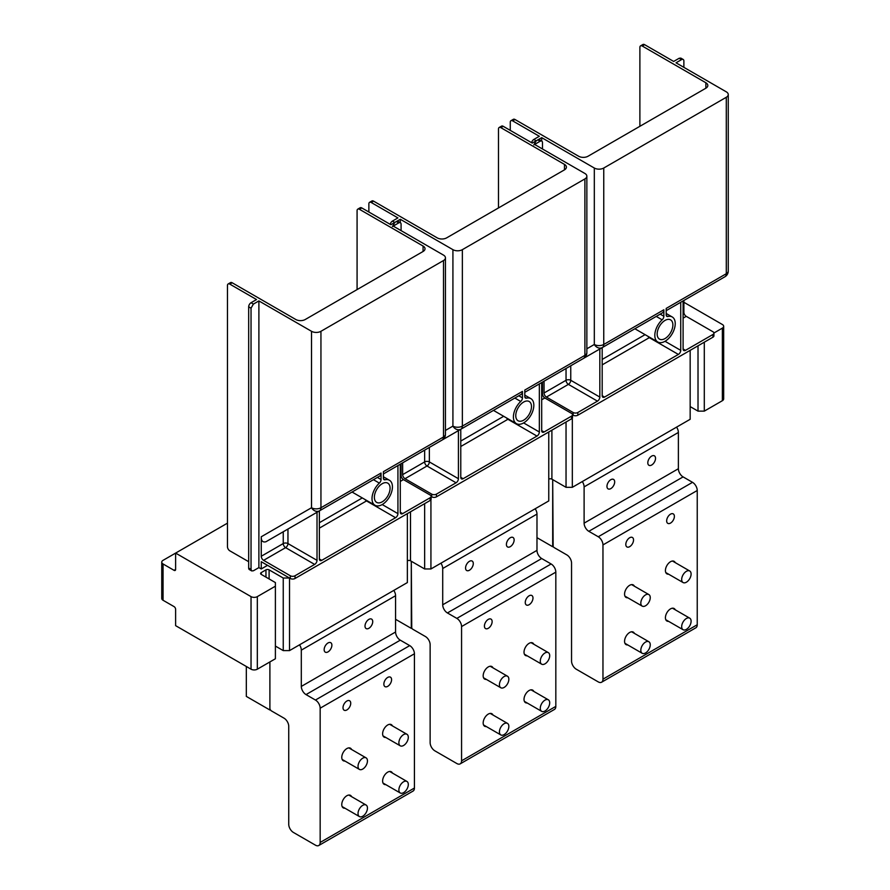 <?xml version="1.0" encoding="UTF-8"?>
<svg xmlns="http://www.w3.org/2000/svg" width="890" height="890" viewBox="0 0 890 890"><rect width="100%" height="100%" fill="white"/><g stroke="black" fill="none" stroke-linecap="round" stroke-linejoin="round"><path stroke-width="1.33" d="M299.518 644.827A6.664 3.849 60 0 1 301.309 650.145L301.309 686.424A6.664 3.849 60 0 0 306.026 694.589L315.449 700.041A6.664 3.849 60 0 1 320.166 708.195L320.166 842.452A6.664 3.849 60 0 1 318.787 845.5A6.664 3.849 60 0 1 315.449 845.166L293.455 832.473A6.664 3.849 60 0 1 288.738 824.307L288.738 726.34A6.664 3.849 60 0 0 284.032 718.174L271.461 710.921A2.225 1.279 60 0 1 269.892 708.195L269.892 661.938L269.892 710.009L246.319 696.403L246.319 666.477M384.335 685.99A5.462 3.148 120 0 0 384.992 686.624A5.462 3.148 120 0 0 390.031 684.132A5.462 3.148 120 0 0 391.111 677.802A5.462 3.148 120 0 0 390.454 677.168A5.462 3.148 120 0 0 385.403 679.66A5.462 3.148 120 0 0 384.335 685.99M315.449 700.041L409.723 645.606L400.289 640.166A6.664 3.849 60 0 1 395.572 632L395.572 595.721A6.664 3.849 60 0 0 393.781 590.404M351.595 796.661A7.22 4.172 120 0 0 351.35 796.216A7.22 4.172 120 0 0 350.482 795.371A7.22 4.172 120 0 0 343.807 798.675A7.22 4.172 120 0 0 342.394 807.041A7.22 4.172 120 0 0 343.262 807.886A7.22 4.172 120 0 0 344.931 808.209M392.445 773.076A7.22 4.172 120 0 0 392.201 772.631A7.22 4.172 120 0 0 391.333 771.797A7.22 4.172 120 0 0 384.658 775.09A7.22 4.172 120 0 0 383.245 783.456A7.22 4.172 120 0 0 384.113 784.301A7.22 4.172 120 0 0 385.782 784.624M351.595 749.491A7.22 4.172 120 0 0 351.35 749.046A7.22 4.172 120 0 0 350.482 748.212A7.22 4.172 120 0 0 343.807 751.505A7.22 4.172 120 0 0 342.394 759.871A7.22 4.172 120 0 0 343.262 760.716A7.22 4.172 120 0 0 344.931 761.039M392.445 725.906A7.22 4.172 120 0 0 392.201 725.461A7.22 4.172 120 0 0 391.333 724.627A7.22 4.172 120 0 0 384.658 727.92A7.22 4.172 120 0 0 383.245 736.286A7.22 4.172 120 0 0 384.113 737.131A7.22 4.172 120 0 0 385.782 737.454M320.166 842.452L414.428 788.028A6.664 3.849 60 0 1 413.049 791.077L318.787 845.5M409.723 645.606A6.664 3.849 60 0 1 414.428 653.772L414.428 788.028M365.478 627.94A5.462 3.148 120 0 0 366.135 628.574A5.462 3.148 120 0 0 371.186 626.071A5.462 3.148 120 0 0 372.254 619.74A5.462 3.148 120 0 0 371.597 619.106A5.462 3.148 120 0 0 366.558 621.609A5.462 3.148 120 0 0 365.478 627.94M324.627 651.524A5.462 3.148 120 0 0 325.284 652.159A5.462 3.148 120 0 0 330.335 649.656A5.462 3.148 120 0 0 331.414 643.325A5.462 3.148 120 0 0 330.746 642.691A5.462 3.148 120 0 0 325.707 645.194A5.462 3.148 120 0 0 324.627 651.524M343.484 709.575A5.462 3.148 -60 0 1 344.552 703.245A5.462 3.148 -60 0 1 349.603 700.753A5.462 3.148 -60 0 1 350.26 701.387A5.462 3.148 -60 0 1 349.192 707.717A5.462 3.148 -60 0 1 344.141 710.209A5.462 3.148 -60 0 1 343.484 709.575M440.917 563.192A6.664 3.849 60 0 1 442.708 568.51L442.708 604.788A6.664 3.849 60 0 0 447.425 612.954L456.848 618.394A6.664 3.849 60 0 1 461.565 626.56L461.565 760.817A6.664 3.849 60 0 1 460.186 763.865A6.664 3.849 60 0 1 456.848 763.531L434.854 750.837A6.664 3.849 60 0 1 430.137 742.672L430.137 644.705A6.664 3.849 60 0 0 425.431 636.539L412.86 629.286A2.225 1.279 60 0 1 411.291 626.56L411.291 561.256L411.747 628.106M411.291 628.373L395.572 619.306M525.734 604.355A5.462 3.148 120 0 0 526.391 604.989A5.462 3.148 120 0 0 531.441 602.486A5.462 3.148 120 0 0 532.509 596.167A5.462 3.148 120 0 0 531.853 595.521A5.462 3.148 120 0 0 526.802 598.024A5.462 3.148 120 0 0 525.734 604.355M456.848 618.394L551.121 563.971L541.687 558.531A6.664 3.849 60 0 1 536.981 550.365L536.981 514.086A6.664 3.849 60 0 0 535.179 508.769M492.993 715.026A7.22 4.172 120 0 0 492.76 714.581A7.22 4.172 120 0 0 491.881 713.736A7.22 4.172 120 0 0 485.217 717.04A7.22 4.172 120 0 0 483.793 725.406A7.22 4.172 120 0 0 484.661 726.251A7.22 4.172 120 0 0 486.329 726.563M533.844 691.441A7.22 4.172 120 0 0 533.6 690.996A7.22 4.172 120 0 0 532.732 690.151A7.22 4.172 120 0 0 526.057 693.455A7.22 4.172 120 0 0 524.644 701.821A7.22 4.172 120 0 0 525.512 702.666A7.22 4.172 120 0 0 527.18 702.978M492.993 667.856A7.22 4.172 120 0 0 492.76 667.411A7.22 4.172 120 0 0 491.881 666.566A7.22 4.172 120 0 0 485.217 669.87A7.22 4.172 120 0 0 483.793 678.236A7.22 4.172 120 0 0 484.661 679.081A7.22 4.172 120 0 0 486.329 679.404M533.844 644.271A7.22 4.172 120 0 0 533.6 643.826A7.22 4.172 120 0 0 532.732 642.981A7.22 4.172 120 0 0 526.057 646.285A7.22 4.172 120 0 0 524.644 654.651A7.22 4.172 120 0 0 525.512 655.496A7.22 4.172 120 0 0 527.18 655.819M461.565 760.817L555.827 706.382A6.664 3.849 60 0 1 554.448 709.441L460.186 763.865M551.121 563.971A6.664 3.849 60 0 1 555.827 572.136L555.827 706.382M506.877 546.293A5.462 3.148 120 0 0 507.534 546.938A5.462 3.148 120 0 0 512.584 544.435A5.462 3.148 120 0 0 513.663 538.105A5.462 3.148 120 0 0 512.996 537.471A5.462 3.148 120 0 0 507.956 539.974A5.462 3.148 120 0 0 506.877 546.293M466.026 569.878A5.462 3.148 120 0 0 466.694 570.512A5.462 3.148 120 0 0 471.733 568.02A5.462 3.148 120 0 0 472.812 561.69A5.462 3.148 120 0 0 472.156 561.056A5.462 3.148 120 0 0 467.105 563.548A5.462 3.148 120 0 0 466.026 569.878M484.883 627.94A5.462 3.148 -60 0 1 485.962 621.609A5.462 3.148 -60 0 1 491.002 619.106A5.462 3.148 -60 0 1 491.658 619.74A5.462 3.148 -60 0 1 490.59 626.071A5.462 3.148 -60 0 1 485.54 628.574A5.462 3.148 -60 0 1 484.883 627.94M582.316 481.557A6.664 3.849 60 0 1 584.107 486.875L584.107 523.153A6.664 3.849 60 0 0 588.824 531.319L598.247 536.759A6.664 3.849 60 0 1 602.964 544.925L602.964 679.17A6.664 3.849 60 0 1 601.584 682.23A6.664 3.849 60 0 1 598.247 681.896L576.253 669.202A6.664 3.849 60 0 1 571.547 661.036L571.547 563.07A6.664 3.849 60 0 0 566.83 554.904L554.259 547.65A2.225 1.279 60 0 1 552.69 544.925L552.69 479.61L553.146 546.471M552.69 546.738L536.981 537.671M667.133 522.719A5.462 3.148 120 0 0 667.789 523.353A5.462 3.148 120 0 0 672.84 520.85A5.462 3.148 120 0 0 673.908 514.52A5.462 3.148 120 0 0 673.252 513.886A5.462 3.148 120 0 0 668.212 516.389A5.462 3.148 120 0 0 667.133 522.719M598.247 536.759L692.52 482.336L683.097 476.895A6.664 3.849 60 0 1 678.38 468.73L678.38 432.451A6.664 3.849 60 0 0 676.578 427.133M634.392 633.38A7.22 4.172 120 0 0 634.158 632.946A7.22 4.172 120 0 0 633.279 632.1A7.22 4.172 120 0 0 626.616 635.404A7.22 4.172 120 0 0 625.192 643.77A7.22 4.172 120 0 0 626.059 644.605A7.22 4.172 120 0 0 627.728 644.927M675.243 609.806A7.22 4.172 120 0 0 675.009 609.361A7.22 4.172 120 0 0 674.131 608.515A7.22 4.172 120 0 0 667.467 611.819A7.22 4.172 120 0 0 666.043 620.185A7.22 4.172 120 0 0 666.91 621.02A7.22 4.172 120 0 0 668.579 621.342M634.392 586.221A7.22 4.172 120 0 0 634.158 585.776A7.22 4.172 120 0 0 633.279 584.93A7.22 4.172 120 0 0 626.616 588.234A7.22 4.172 120 0 0 625.192 596.6A7.22 4.172 120 0 0 626.059 597.446A7.22 4.172 120 0 0 627.728 597.757M675.243 562.636A7.22 4.172 120 0 0 675.009 562.191A7.22 4.172 120 0 0 674.131 561.345A7.22 4.172 120 0 0 667.467 564.649A7.22 4.172 120 0 0 666.043 573.015A7.22 4.172 120 0 0 666.91 573.861A7.22 4.172 120 0 0 668.579 574.172M602.964 679.17L697.237 624.747A6.664 3.849 60 0 1 695.846 627.806L601.584 682.23M692.52 482.336A6.664 3.849 60 0 1 697.237 490.501L697.237 624.747M648.276 464.658A5.462 3.148 120 0 0 648.944 465.292A5.462 3.148 120 0 0 653.983 462.8A5.462 3.148 120 0 0 655.062 456.47A5.462 3.148 120 0 0 654.406 455.836A5.462 3.148 120 0 0 649.355 458.328A5.462 3.148 120 0 0 648.276 464.658M607.436 488.243A5.462 3.148 120 0 0 608.093 488.877A5.462 3.148 120 0 0 613.132 486.385A5.462 3.148 120 0 0 614.211 480.055A5.462 3.148 120 0 0 613.555 479.421A5.462 3.148 120 0 0 608.504 481.913A5.462 3.148 120 0 0 607.436 488.243M626.282 546.304A5.462 3.148 -60 0 1 627.361 539.974A5.462 3.148 -60 0 1 632.401 537.471A5.462 3.148 -60 0 1 633.068 538.105A5.462 3.148 -60 0 1 631.989 544.435A5.462 3.148 -60 0 1 626.938 546.938A5.462 3.148 -60 0 1 626.282 546.304M690.162 406.597L698.016 411.124L704.302 411.124L704.302 342.194M698.016 345.821L698.016 411.124M704.302 411.124L722.369 400.7L722.369 328.132L713.914 333.016M722.369 328.132A4.439 2.57 0 0 0 723.67 326.319A4.439 2.57 0 0 0 722.369 324.505L683.876 302.277M722.369 400.7A4.439 2.57 0 0 0 723.67 398.887L723.67 326.319M257.321 669.191A4.439 2.57 0 0 1 251.036 669.191L251.036 596.623A4.439 2.57 0 0 0 257.321 596.623L275.388 586.198L275.388 658.767L257.321 669.191L257.321 596.623M275.388 586.198L275.388 582.572L261.248 574.406A2.225 1.279 180 0 1 260.592 573.494A2.225 1.279 180 0 1 261.248 572.593L261.248 574.406M407.364 513.63L407.364 582.572L289.528 650.601L289.528 578.033L283.243 578.033L269.103 569.867A2.225 1.279 180 0 0 265.954 569.867L261.248 572.593M283.243 578.033L283.243 650.601L275.388 646.062M289.528 650.601L283.243 650.601M407.364 560.8A2.225 1.279 180 0 1 410.501 560.8L424.641 568.966L424.641 503.651M430.927 499.757L430.927 568.966L424.641 568.966M548.763 431.995L548.763 500.925L430.927 568.966M548.763 479.165A2.225 1.279 180 0 1 551.9 479.165L566.04 487.32L566.04 422.016M572.326 418.122L572.326 487.32L566.04 487.32M690.162 350.36L690.162 419.29L572.326 487.32M161.746 562.157A4.439 2.57 0 0 0 163.048 563.971L174.051 570.323L175.619 569.411L175.619 553.091L163.048 560.344A4.439 2.57 0 0 0 161.746 562.157L161.746 598.436A4.439 2.57 0 0 0 163.048 600.26L174.051 606.602A2.225 1.279 60 0 1 175.619 609.327L175.619 625.659L251.036 669.191M227.462 523.153L175.619 553.091L251.036 596.623M175.619 569.411A2.225 1.279 60 0 1 175.163 570.434A2.225 1.279 60 0 1 174.051 570.323M357.079 289.573L357.079 210.663A3.338 1.925 60 0 1 357.78 209.139L360.127 207.77A3.338 1.925 60 0 1 361.796 207.937L390.866 224.725L396.361 221.543L398.03 221.376L400.389 222.745A3.338 1.925 -60 0 1 401.079 224.269L401.079 230.621M248.677 561.701L229.82 550.821A3.338 1.925 60 0 1 227.462 546.738L227.462 285.49A3.338 1.925 60 0 1 228.163 283.966A3.338 1.925 60 0 1 229.82 284.132L256.531 299.552L251.036 302.733A3.338 1.925 120 0 0 248.677 306.816L248.677 568.054A3.338 1.925 120 0 0 249.367 569.578L251.725 570.935L253.394 570.779L258.89 567.597L261.248 568.966L267.534 565.328M258.89 567.597L258.89 300.92L311.522 331.303A6.664 3.849 0 0 0 320.945 331.303L443.498 260.548A6.664 3.849 0 0 0 445.445 257.833A6.664 3.849 0 0 0 443.498 255.107L393.224 226.082L398.72 222.912A3.338 1.925 -60 0 1 400.389 222.745M400.289 481.423L403.437 479.61A3.338 1.925 60 0 1 401.079 475.527L401.079 463.734M403.437 479.61L430.137 495.029A3.338 1.925 0 0 1 431.116 496.397A3.338 1.925 0 0 1 430.137 497.755L402.647 513.63A3.338 1.925 -60 0 1 400.978 513.797A3.338 1.925 -60 0 1 400.289 512.273L400.289 464.191L442.119 440.049A6.664 6.664 0 0 0 445.445 434.276L445.445 257.833M261.248 568.966L261.248 561.701L290.307 578.489A3.338 1.925 0 0 0 295.024 578.489L295.024 575.763L314.659 564.427A3.338 1.925 -60 0 0 317.018 560.344L317.018 512.262L355.399 490.112M283.243 531.775L265.954 541.743C262.75 542.577 261.182 540.92 261.248 536.77L261.248 556.261L283.243 543.567L283.243 531.775L317.018 512.262M290.307 578.489L290.307 575.763L263.607 560.344A3.338 1.925 60 0 1 261.248 556.261M251.725 570.935L251.036 569.411L251.036 308.174L253.394 304.091L258.89 300.92M357.78 209.139A3.338 1.925 60 0 1 359.438 209.295L423.073 246.041A6.664 3.849 0 0 1 425.02 248.755A6.664 3.849 0 0 1 423.073 251.481L423.073 246.041M383.501 478.865L385.092 479.788A3.338 1.925 -60 0 1 384.091 479.688A3.338 1.925 -60 0 1 383.401 478.153L383.401 471.689L443.498 436.99A6.664 3.849 0 0 0 445.445 434.276M379.351 483.103A3.338 1.925 -60 0 0 381.042 479.521L381.042 473.046A6.664 3.849 -120 0 1 379.663 476.106L352.073 492.036L375.002 505.275A14.44 8.344 -60 0 1 372.009 498.656A14.44 8.344 -60 0 1 379.351 483.103L373.444 479.699M385.092 479.788A14.44 8.344 -60 0 1 389.442 480.255A14.44 8.344 -60 0 1 392.434 486.863A14.44 8.344 -60 0 1 386.127 501.404A14.44 8.344 -60 0 1 375.002 505.275M382.222 483.693A11.114 6.419 -60 0 1 387.773 483.148A11.114 6.419 -60 0 1 390.076 488.232A11.114 6.419 -60 0 1 385.225 499.412A11.114 6.419 -60 0 1 376.67 502.383A11.114 6.419 -60 0 1 374.367 497.299A11.114 6.419 -60 0 1 382.222 483.693M228.163 283.966L230.51 282.608A3.338 1.925 60 0 1 232.179 282.775L295.814 319.51A6.664 3.849 0 0 0 305.237 319.51L423.073 251.481M261.248 536.77L311.522 507.745A6.664 3.849 0 0 0 320.945 507.745L320.945 331.303M295.024 578.489L430.137 500.48A3.338 1.925 0 0 0 431.116 499.112L431.116 496.397M290.307 575.763A3.338 1.925 0 0 0 295.024 575.763M265.954 541.743L379.663 476.106M382.222 504.552L397.93 513.63L397.93 465.548L383.401 473.947L442.119 440.049A6.664 3.849 60 0 0 443.498 436.99L443.498 260.548M397.93 465.548L442.119 440.049M397.93 513.63A3.338 1.925 -60 0 1 395.572 517.713L321.735 560.344A3.338 1.925 -60 0 1 320.066 560.511A3.338 1.925 -60 0 1 319.377 558.987L319.377 510.905M498.489 207.937L498.489 129.028A3.338 1.925 60 0 1 499.179 127.492L501.537 126.135A3.338 1.925 60 0 1 503.195 126.302L532.264 143.079L537.76 139.908L539.429 139.741L541.788 141.098A3.338 1.925 -60 0 1 542.477 142.634L542.477 148.975M400.289 222.689L400.289 219.274L452.921 249.667A6.664 3.849 0 0 0 462.355 249.667L584.897 178.912A6.664 3.849 0 0 0 586.855 176.187A6.664 3.849 0 0 0 584.897 173.472L534.623 144.447L540.119 141.265A3.338 1.925 -60 0 1 541.788 141.098M541.687 399.788L544.836 397.975A3.338 1.925 60 0 1 542.477 393.892L542.477 382.099M544.836 397.975L571.547 413.394A3.338 1.925 0 0 1 572.515 414.762A3.338 1.925 0 0 1 571.547 416.12L544.046 431.995A3.338 1.925 -60 0 1 542.377 432.162A3.338 1.925 -60 0 1 541.687 430.627L541.687 382.555L583.517 358.403A6.664 6.664 0 0 0 586.855 352.629L586.855 176.187M402.647 462.833L402.647 474.626L424.641 461.921L424.641 450.129L496.798 408.466M572.515 414.762L572.515 417.477A3.338 1.925 0 0 1 571.547 418.834L436.423 496.843A3.338 1.925 0 0 1 431.717 496.843L431.116 496.509M431.717 496.843L431.717 494.128L405.006 478.709A3.338 1.925 60 0 1 402.647 474.626M392.434 226.538L394.793 222.456L400.289 219.274M368.872 212.02L368.872 203.855A3.338 1.925 60 0 1 369.561 202.33A3.338 1.925 60 0 1 371.23 202.497L397.93 217.917L392.434 221.087A3.338 1.925 120 0 0 390.176 224.325M499.179 127.492A3.338 1.925 60 0 1 500.848 127.659L564.471 164.394A6.664 3.849 0 0 1 566.429 167.12A6.664 3.849 0 0 1 564.471 169.845L564.471 164.394M524.9 397.229L526.491 398.153A3.338 1.925 -60 0 1 525.489 398.041A3.338 1.925 -60 0 1 524.8 396.517L524.8 390.054L584.897 355.355A6.664 3.849 0 0 0 586.855 352.629M520.75 401.468A3.338 1.925 -60 0 0 522.441 397.886L522.441 391.411A6.664 3.849 -120 0 1 521.062 394.459L493.472 410.39L516.4 423.64A14.44 8.344 -60 0 1 513.408 417.021A14.44 8.344 -60 0 1 520.75 401.468L514.843 398.053M526.491 398.153A14.44 8.344 -60 0 1 530.841 398.62A14.44 8.344 -60 0 1 533.833 405.228A14.44 8.344 -60 0 1 527.536 419.769A14.44 8.344 -60 0 1 516.4 423.64M523.62 402.058A11.114 6.419 -60 0 1 529.183 401.501A11.114 6.419 -60 0 1 531.475 406.597A11.114 6.419 -60 0 1 526.635 417.777A11.114 6.419 -60 0 1 518.069 420.748A11.114 6.419 -60 0 1 515.766 415.663A11.114 6.419 -60 0 1 523.62 402.058M369.561 202.33L371.92 200.973A3.338 1.925 60 0 1 373.578 201.14L437.213 237.875A6.664 3.849 0 0 0 446.635 237.875L564.471 169.845M445.445 430.426L452.921 426.11A6.664 3.849 0 0 0 462.355 426.11L462.355 249.667M452.921 249.667L452.921 426.11A6.664 5.44 60 0 0 460.964 429.158L424.641 450.129M429.358 447.414L429.358 461.921L458.417 478.709A3.338 1.925 -60 0 1 456.069 482.792L436.423 494.128A3.338 1.925 0 0 1 431.717 494.128M522.441 391.411L462.355 426.11A6.664 3.849 60 0 1 460.964 429.158L521.062 394.459M523.62 422.917L539.34 431.995L539.34 383.913L524.8 392.301L583.517 358.403A6.664 3.849 60 0 0 584.897 355.355L584.897 178.912M539.34 383.913L583.517 358.403M539.34 431.995A3.338 1.925 -60 0 1 536.981 436.078L463.134 478.709A3.338 1.925 -60 0 1 461.465 478.876A3.338 1.925 -60 0 1 460.775 477.34L460.775 429.269M458.417 478.709L458.417 430.627M639.888 126.302L639.888 47.381A3.338 1.925 60 0 1 640.577 45.857L642.936 44.5A3.338 1.925 60 0 1 644.605 44.667L673.663 61.443L679.159 58.273L680.828 58.106L683.186 59.463A3.338 1.925 -60 0 1 683.876 60.987L683.876 67.34M541.687 141.054L541.687 137.638L594.32 168.032A6.664 3.849 0 0 0 603.754 168.032L726.296 97.277A6.664 3.849 0 0 0 728.254 94.551A6.664 3.849 0 0 0 726.296 91.837L676.022 62.812L681.518 59.63A3.338 1.925 -60 0 1 683.186 59.463M683.097 318.153L686.235 316.339A3.338 1.925 60 0 1 683.876 312.257L683.876 300.464M686.235 316.339L712.946 331.759A3.338 1.925 0 0 1 713.925 333.116A3.338 1.925 0 0 1 712.946 334.484L685.445 350.36A3.338 1.925 -60 0 1 683.787 350.515A3.338 1.925 -60 0 1 683.097 348.991L683.097 300.92L724.916 276.768A6.664 6.664 0 0 0 728.254 270.994L728.254 94.551M544.046 381.198L544.046 392.991L566.04 380.286L566.04 368.493L638.208 326.83M713.925 333.116L713.925 335.841A3.338 1.925 0 0 1 712.946 337.199L577.832 415.207A3.338 1.925 0 0 1 573.115 415.207L572.515 414.862M573.115 415.207L573.115 412.493L546.404 397.074A3.338 1.925 60 0 1 544.046 392.991M533.833 144.892L536.192 140.82L541.687 137.638M510.27 130.385L510.27 122.219A3.338 1.925 60 0 1 510.96 120.695A3.338 1.925 60 0 1 512.629 120.862L539.34 136.281L533.833 139.452A3.338 1.925 120 0 0 531.586 142.689M640.577 45.857A3.338 1.925 60 0 1 642.246 46.024L705.87 82.759A6.664 3.849 0 0 1 707.828 85.485A6.664 3.849 0 0 1 705.87 88.21L705.87 82.759M666.298 315.594L667.901 316.517A3.338 1.925 -60 0 1 666.888 316.406A3.338 1.925 -60 0 1 666.198 314.882L666.198 308.418L726.296 273.719A6.664 3.849 0 0 0 728.254 270.994M662.149 319.833A3.338 1.925 -60 0 0 663.851 316.239L663.851 309.776A6.664 3.849 -120 0 1 662.46 312.824L634.87 328.755L657.799 341.994A14.44 8.344 -60 0 1 654.817 335.385A14.44 8.344 -60 0 1 662.149 319.833L656.241 316.417M667.901 316.517A14.44 8.344 -60 0 1 672.25 316.985A14.44 8.344 -60 0 1 675.232 323.593A14.44 8.344 -60 0 1 668.935 338.133A14.44 8.344 -60 0 1 657.799 341.994M665.019 320.422A11.114 6.419 -60 0 1 670.582 319.866A11.114 6.419 -60 0 1 672.885 324.95A11.114 6.419 -60 0 1 668.034 336.131A11.114 6.419 -60 0 1 659.468 339.112A11.114 6.419 -60 0 1 657.165 334.028A11.114 6.419 -60 0 1 665.019 320.422M510.96 120.695L513.319 119.338A3.338 1.925 60 0 1 514.987 119.494L578.611 156.239A6.664 3.849 0 0 0 588.034 156.239L705.87 88.21M586.855 348.791L594.32 344.474A6.664 3.849 0 0 0 603.754 344.474L603.754 168.032M594.32 168.032L594.32 344.474A6.664 5.44 60 0 0 602.374 347.523L566.04 368.493M570.757 365.779L570.757 380.286L599.827 397.074A3.338 1.925 -60 0 1 597.468 401.145L577.832 412.493A3.338 1.925 0 0 1 573.115 412.493M663.851 309.776L603.754 344.474A6.664 3.849 60 0 1 602.374 347.523L662.46 312.824M665.019 341.282L680.739 350.36L680.739 302.277L666.198 310.666L724.916 276.768A6.664 3.849 60 0 0 726.296 273.719L726.296 97.277M680.739 302.277L724.916 276.768M680.739 350.36A3.338 1.925 -60 0 1 678.38 354.431L604.533 397.074A3.338 1.925 -60 0 1 602.875 397.229A3.338 1.925 -60 0 1 602.185 395.705L602.185 347.634M599.827 397.074L599.827 348.991M365 757.546A6.664 3.849 -60 0 1 366.068 757.846A6.664 3.849 -60 0 1 366.513 764.71A6.664 3.849 -60 0 1 360.483 769.705A6.664 3.849 -60 0 1 359.404 769.394A6.664 3.849 -60 0 1 358.97 762.541A6.664 3.849 -60 0 1 365 757.546M365 804.716A6.664 3.849 -60 0 1 366.068 805.016A6.664 3.849 -60 0 1 366.513 811.88A6.664 3.849 -60 0 1 360.483 816.875A6.664 3.849 -60 0 1 359.404 816.564A6.664 3.849 -60 0 1 358.97 809.711A6.664 3.849 -60 0 1 365 804.716M405.851 733.961A6.664 3.849 -60 0 1 406.919 734.261A6.664 3.849 -60 0 1 407.364 741.125A6.664 3.849 -60 0 1 401.334 746.12A6.664 3.849 -60 0 1 400.255 745.809A6.664 3.849 -60 0 1 399.821 738.956A6.664 3.849 -60 0 1 405.851 733.961M405.851 781.131A6.664 3.849 -60 0 1 406.919 781.431A6.664 3.849 -60 0 1 407.364 788.295A6.664 3.849 -60 0 1 401.334 793.29A6.664 3.849 -60 0 1 400.255 792.979A6.664 3.849 -60 0 1 399.821 786.126A6.664 3.849 -60 0 1 405.851 781.131M506.399 675.899A6.664 3.849 -60 0 1 507.478 676.211A6.664 3.849 -60 0 1 507.912 683.064A6.664 3.849 -60 0 1 501.882 688.07A6.664 3.849 -60 0 1 500.814 687.759A6.664 3.849 -60 0 1 500.369 680.906A6.664 3.849 -60 0 1 506.399 675.899M506.399 723.069A6.664 3.849 -60 0 1 507.478 723.381A6.664 3.849 -60 0 1 507.912 730.234A6.664 3.849 -60 0 1 501.882 735.24A6.664 3.849 -60 0 1 500.814 734.929A6.664 3.849 -60 0 1 500.369 728.076A6.664 3.849 -60 0 1 506.399 723.069M547.25 652.326A6.664 3.849 -60 0 1 548.329 652.626A6.664 3.849 -60 0 1 548.763 659.49A6.664 3.849 -60 0 1 542.733 664.485A6.664 3.849 -60 0 1 541.654 664.174A6.664 3.849 -60 0 1 541.22 657.321A6.664 3.849 -60 0 1 547.25 652.326M547.25 699.484A6.664 3.849 -60 0 1 548.329 699.796A6.664 3.849 -60 0 1 548.763 706.649A6.664 3.849 -60 0 1 542.733 711.655A6.664 3.849 -60 0 1 541.654 711.344A6.664 3.849 -60 0 1 541.22 704.491A6.664 3.849 -60 0 1 547.25 699.484M647.798 594.264A6.664 3.849 -60 0 1 648.877 594.576A6.664 3.849 -60 0 1 649.311 601.429A6.664 3.849 -60 0 1 643.281 606.424A6.664 3.849 -60 0 1 642.213 606.123A6.664 3.849 -60 0 1 641.768 599.259A6.664 3.849 -60 0 1 647.798 594.264M647.798 641.434A6.664 3.849 -60 0 1 648.877 641.746A6.664 3.849 -60 0 1 649.311 648.599A6.664 3.849 -60 0 1 643.281 653.594A6.664 3.849 -60 0 1 642.213 653.293A6.664 3.849 -60 0 1 641.768 646.429A6.664 3.849 -60 0 1 647.798 641.434M688.649 570.679A6.664 3.849 -60 0 1 689.728 570.991A6.664 3.849 -60 0 1 690.162 577.844A6.664 3.849 -60 0 1 684.132 582.85A6.664 3.849 -60 0 1 683.064 582.538A6.664 3.849 -60 0 1 682.619 575.685A6.664 3.849 -60 0 1 688.649 570.679M688.649 617.849A6.664 3.849 -60 0 1 689.728 618.161A6.664 3.849 -60 0 1 690.162 625.014A6.664 3.849 -60 0 1 684.132 630.009A6.664 3.849 -60 0 1 683.064 629.708A6.664 3.849 -60 0 1 682.619 622.844A6.664 3.849 -60 0 1 688.649 617.849M301.309 686.424L395.572 632M306.026 694.589L400.289 640.166M320.166 708.195L414.428 653.772M301.309 650.145L395.572 595.721M442.708 604.788L536.981 550.365M447.425 612.954L541.687 558.531M461.565 626.56L555.827 572.136M442.708 568.51L536.981 514.086M584.107 523.153L678.38 468.73M588.824 531.319L683.097 476.895M602.964 544.925L697.237 490.501M584.107 486.875L678.38 432.451M265.954 569.867L265.954 577.12M269.103 569.867L269.103 578.934M410.501 511.817L410.501 560.8M551.9 430.182L551.9 479.165M163.048 600.26L163.048 563.971M398.72 222.912L396.361 221.543M381.042 473.046L320.945 507.745A6.664 3.849 60 0 1 319.566 510.793A6.664 5.44 60 0 1 311.522 507.745L311.522 331.303M248.677 568.054L251.036 569.411M359.438 209.295L361.796 207.937M400.289 475.983L401.079 475.527M229.82 284.132L232.179 282.775M251.036 302.733L253.394 304.091M248.677 306.816L251.036 308.174M400.289 512.273L402.647 513.63M430.137 500.48L430.137 497.755M263.607 560.344L285.601 547.639A3.338 1.925 60 0 1 283.243 543.567A3.338 1.925 0 0 1 287.959 543.567L287.959 529.049M317.018 560.344L287.959 543.567A3.338 1.925 -60 0 1 285.601 547.639L314.659 564.427M381.042 479.521L377.393 477.407M319.377 522.697L362.286 497.933M319.377 558.987L321.735 560.344M319.377 528.137L366.513 500.925L395.572 517.713M365.078 499.546A3.338 1.925 60 0 0 366.513 500.925A3.338 1.925 120 0 0 366.958 500.625M540.119 141.265L537.76 139.908M500.848 127.659L503.195 126.302M541.687 394.348L542.477 393.892M371.23 202.497L373.578 201.14M392.434 221.087L394.793 222.456M541.687 430.627L544.046 431.995M571.547 418.834L571.547 416.12M405.006 478.709L427 466.004A3.338 1.925 60 0 1 424.641 461.921A3.338 1.925 0 0 1 429.358 461.921A3.338 1.925 -60 0 1 427 466.004L456.069 482.792M436.423 496.843L436.423 494.128M522.441 397.886L518.792 395.772M460.775 441.062L503.684 416.286M460.775 477.34L463.134 478.709M460.775 446.502L507.912 419.29L536.981 436.078M506.477 417.911A3.338 1.925 60 0 0 507.912 419.29A3.338 1.925 120 0 0 508.357 418.99M681.518 59.63L679.159 58.273M642.246 46.024L644.605 44.667M683.097 312.713L683.876 312.257M512.629 120.862L514.987 119.494M533.833 139.452L536.192 140.82M683.097 348.991L685.445 350.36M712.946 337.199L712.946 334.484M546.404 397.074L568.399 384.369A3.338 1.925 60 0 1 566.04 380.286A3.338 1.925 0 0 1 570.757 380.286A3.338 1.925 -60 0 1 568.399 384.369L597.468 401.145M577.832 415.207L577.832 412.493M663.851 316.239L660.202 314.137M602.185 359.426L645.083 334.651M602.185 395.705L604.533 397.074M602.185 364.867L649.311 337.655L678.38 354.431M647.887 336.275A3.338 1.925 60 0 0 649.311 337.655A3.338 1.925 120 0 0 649.756 337.355M389.442 480.255L383.401 476.773M530.841 398.62L524.8 395.127M672.25 316.985L666.198 313.491M366.068 757.846L348.813 747.889M359.404 769.394L342.149 759.437M366.068 805.016L348.813 795.059M359.404 816.564L342.149 806.596M406.919 734.261L389.664 724.304M400.255 745.809L383 735.852M406.919 781.431L389.664 771.474M400.255 792.979L383 783.022M507.478 676.211L490.212 666.254M500.814 687.759L483.548 677.791M507.478 723.381L490.212 713.413M500.814 734.929L483.548 724.961M548.329 652.626L531.063 642.669M541.654 664.174L524.399 654.206M548.329 699.796L531.063 689.839M541.654 711.344L524.399 701.376M648.877 594.576L631.622 584.608M642.213 606.123L624.958 596.155M648.877 641.746L631.622 631.778M642.213 653.293L624.958 643.325M689.728 570.991L672.473 561.023M683.064 582.538L665.798 572.57M689.728 618.161L672.473 608.193M683.064 629.708L665.798 619.74"/></g></svg>
